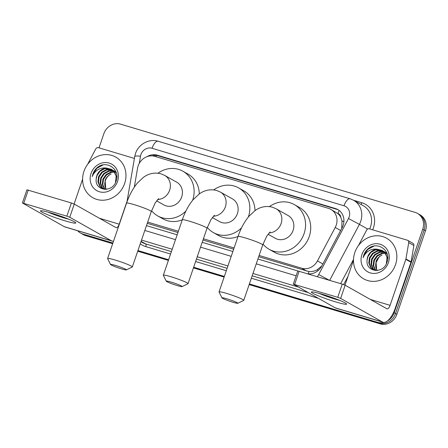 <?xml version="1.0" encoding="UTF-8"?>
<svg xmlns="http://www.w3.org/2000/svg" width="448" height="448" viewBox="0 0 448 448"><rect width="100%" height="100%" fill="white"/><g stroke="black" fill="none" stroke-linecap="round" stroke-linejoin="round"><path stroke-width="0.67" d="M341.729 228.441L341.998 220.853L340.788 217.353A4.665 4.228 -60.6 0 0 337.966 213.545A13.994 5.79 -73.3 0 1 339.192 210.476M259.129 255.466L301.706 268.223A13.994 12.684 -60.6 0 0 317.453 260.921L335.233 227.466A13.994 12.684 -60.6 0 0 336.207 225.226A13.994 12.684 -60.6 0 0 330.882 209.39A13.994 12.684 -60.6 0 0 328.518 208.382L154.857 156.358A13.994 12.684 -60.6 0 0 137.542 168.241L134.31 187.146M337.966 213.545L337.747 213.483A13.994 12.684 119.4 0 1 340.788 217.353M258.703 256.704L308.941 271.555C311.713 271.824 314.434 271.247 317.106 269.83L321.742 266.039M147.263 223.317L177.94 232.512M202.983 240.01L233.666 249.206M337.747 213.483L330.882 209.39M147.683 222.079L178.366 231.269M203.409 238.773L234.091 247.962M307.776 273.795A13.994 12.684 -60.6 0 0 321.709 266.106L342.16 227.629A13.994 12.684 -60.6 0 0 343.129 225.394A13.994 12.684 -60.6 0 0 337.803 209.552A13.994 12.684 -60.6 0 0 335.44 208.55L157.298 155.182A13.994 12.684 -60.6 0 0 147 156.666M152.034 155.876A13.994 12.684 119.4 0 1 158.67 155.954L336.812 209.322A13.994 12.684 119.4 0 1 338.475 209.961M99.025 147.84L103.869 133.689A13.994 12.684 119.4 0 1 120.585 124.152L415.061 212.374A13.994 12.684 119.4 0 1 417.418 213.377A13.994 12.684 119.4 0 1 422.744 229.219L394.145 312.76A13.994 12.684 119.4 0 1 387.285 321.07M384.059 322.375A13.994 12.684 119.4 0 1 377.423 322.297L249.385 283.937M112.896 243.051L82.953 234.08A13.994 12.684 119.4 0 1 80.59 233.072A13.994 12.684 119.4 0 1 77.711 230.776M224.342 276.433L193.659 267.243M168.622 259.745L137.939 250.55M417.418 213.377L420.168 214.928A13.994 12.684 119.4 0 1 425.494 230.77L396.889 314.311L395.517 313.533A13.994 12.684 119.4 0 1 378.795 323.07L249.267 284.267L378.795 323.07A13.994 12.684 119.4 0 0 395.517 313.533L424.116 229.992L395.517 313.533L394.145 312.76M418.796 214.15A13.994 12.684 119.4 0 1 424.116 229.992A13.994 12.684 119.4 0 0 418.796 214.15M112.672 243.706L85.697 235.626L84.325 234.853A13.994 12.684 119.4 0 1 81.962 233.85A13.994 12.684 119.4 0 0 84.325 234.853L112.784 243.376L84.325 234.853L82.953 234.08M224.23 276.763L193.547 267.574L224.23 276.763M168.504 260.07L137.827 250.88L168.504 260.07M146.474 225.624L177.156 234.819M202.194 242.318L232.876 251.507M257.914 259.011L297.791 270.956M396.889 314.311A13.994 12.684 119.4 0 1 380.173 323.848L249.155 284.598M224.118 277.094L193.435 267.904M168.392 260.4L137.71 251.21M85.697 235.626A13.994 12.684 119.4 0 1 83.339 234.623L80.59 233.072M354.838 252.476A23.324 21.134 119.4 0 1 386.641 238.258A23.324 21.134 119.4 0 1 395.511 264.662A23.324 21.134 119.4 0 1 363.714 278.88A23.324 21.134 119.4 0 1 354.838 252.476M383.55 251.339L377.894 251.048L373.1 253.579L369.986 258.076L369.337 263.312L371.274 267.854L373.257 269.584M373.526 269.741L375.603 270.558M383.303 251.149L377.35 250.746L372.557 253.271L369.443 257.768L368.794 263.004L370.731 267.546L372.982 269.433L377.563 270.452M386.344 263.754L387.027 257.219L384.726 252.47L382.256 250.46L377.429 249.228A10.539 9.554 119.4 0 0 367.702 256.782A10.539 9.554 119.4 0 0 367.097 260.025C365.366 272.328 383.471 274.238 386.938 262.382C391.714 250.902 377.653 240.772 368.385 248.539C366.212 250.354 364.661 252.599 363.726 255.282L363.115 257.723L364.213 255.466C367.377 250.606 371.784 248.528 377.429 249.228M384.49 252.218L380.072 252.28L375.284 254.806L372.17 259.302L371.515 264.538L373.453 269.08L374.422 270.066M384.266 251.983L379.529 251.972L374.735 254.498L371.622 259L370.972 264.23L372.91 268.778L374.119 269.965M385.342 253.254L382.256 253.512L377.462 256.038L374.349 260.534L373.699 265.77L375.682 270.368M385.14 252.98L381.707 253.204L376.919 255.73L373.806 260.226L373.15 265.462L375.357 270.312M377.059 270.469L376.247 268.654A10.539 9.554 119.4 0 1 376.286 261.626A10.539 9.554 119.4 0 1 382.026 255.069C379.131 256.446 377.121 258.58 375.984 261.458L376.706 270.469M387.733 258.675L385.269 252.778L382.799 250.768M382.525 250.617L375.715 249.822L370.922 252.347L367.808 256.844L367.097 260.025M387.078 253.607L384.978 251.994M387.24 254.106L384.434 251.686M388.438 262.539A15.204 13.782 119.4 0 1 370.266 272.905A15.204 13.782 119.4 0 1 361.917 254.598A15.204 13.782 119.4 0 1 380.083 244.233A15.204 13.782 119.4 0 1 388.438 262.539M373.884 246.12L367.746 249.458L363.787 255.315L363.115 257.723M322.129 294.213A18.659 1.585 18.9 0 1 346.528 303.845A18.659 1.585 18.9 0 1 335.86 301.963A18.659 1.585 18.9 0 1 317.968 295.652A18.659 1.585 18.9 0 1 311.612 291.889A18.659 1.585 18.9 0 1 322.129 294.213M319.054 293.328A14.924 1.266 -161.1 0 0 335.182 299.158A14.924 1.266 -161.1 0 0 339.763 300.418M358.596 245.381L358.652 245.224A2.33 2.111 -60.6 0 1 358.814 244.854L366.688 230.031A2.33 2.111 -60.6 0 1 369.314 228.816L407.344 240.206A2.33 2.111 -60.6 0 1 407.736 240.374L412.888 243.281A2.33 2.111 119.4 0 1 413.874 245.532L411.079 261.873A2.33 2.111 119.4 0 1 410.984 262.265L395.242 308.241A18.659 7.722 -73.3 0 1 383.018 322.241A18.659 7.722 -73.3 0 1 382.351 321.955L340.637 298.413L337.742 297.315L342.261 284.127L345.15 285.219L386.87 308.762A4.665 1.932 106.7 0 0 387.033 308.834A4.665 1.932 106.7 0 0 390.09 305.334L405.832 259.358A2.33 2.111 -60.6 0 0 405.933 258.966L408.727 242.626A2.33 2.111 -60.6 0 0 407.736 240.374M383.018 322.241L335.838 308.106A18.659 7.722 -73.3 0 1 335.171 307.821L293.283 284.127L337.742 297.315M293.283 284.127L297.797 270.939L342.261 284.127M344.988 285.135L353.494 260.294M226.811 298.777A8.394 0.711 -161.1 0 0 221.967 297.87A8.394 0.711 -161.1 0 0 232.988 302.266A8.394 0.711 -161.1 0 0 237.793 303.285A8.394 0.711 -161.1 0 0 226.811 298.777M221.967 297.87L219.061 291.995A13.059 1.109 18.9 0 1 219.05 291.894A13.059 1.109 18.9 0 1 226.598 293.412A13.059 1.109 18.9 0 1 243.762 300.356A13.059 1.109 18.9 0 1 243.684 300.429L237.793 303.285M268.055 234.22L275.302 238.308A13.059 11.838 -60.6 0 0 293.11 230.345A13.059 11.838 -60.6 0 0 288.142 215.561L276.125 208.779L272.451 207.217C264.398 205.083 258.138 208.253 254.806 210.79L248.965 216.278C244.39 221.782 240.738 228.525 238.017 236.494A25.654 23.251 119.4 0 1 218.54 235.491L213.394 232.585A25.654 23.251 119.4 0 1 207.301 227.422M269.438 206.59A25.654 23.251 119.4 0 1 294.33 204.596A25.654 23.251 119.4 0 1 304.091 233.638A25.654 23.251 119.4 0 1 269.114 249.278A25.654 23.251 119.4 0 1 263.026 244.115M294.33 204.596L299.482 207.502A25.654 23.251 119.4 0 1 309.243 236.544A25.654 23.251 119.4 0 1 274.266 252.185L269.114 249.278M171.086 282.083A8.394 0.711 -161.1 0 0 166.242 281.176A8.394 0.711 -161.1 0 0 177.268 285.572A8.394 0.711 -161.1 0 0 182.073 286.597A8.394 0.711 -161.1 0 0 171.086 282.083M166.242 281.176L163.341 275.307A13.059 1.109 18.9 0 1 163.33 275.201A13.059 1.109 18.9 0 1 170.878 276.718A13.059 1.109 18.9 0 1 188.037 283.662A13.059 1.109 18.9 0 1 187.964 283.735L182.073 286.597M212.335 217.526L219.582 221.614A13.059 11.838 -60.6 0 0 237.39 213.657A13.059 11.838 -60.6 0 0 232.422 198.867L220.405 192.086L216.731 190.523C208.673 188.395 202.412 191.559 199.086 194.096L193.239 199.584C188.664 205.089 185.018 211.831 182.297 219.8A25.654 23.251 119.4 0 1 162.82 218.798L157.668 215.891A25.654 23.251 119.4 0 1 151.581 210.728M213.713 189.896A25.654 23.251 119.4 0 1 238.61 187.902A25.654 23.251 119.4 0 1 248.371 216.944A25.654 23.251 119.4 0 1 248.343 217.022M238.61 187.902L243.762 190.809A25.654 23.251 119.4 0 1 255.002 210.65M241.612 227.769A25.654 23.251 119.4 0 1 213.394 232.585M115.366 265.39A8.394 0.711 -161.1 0 0 110.522 264.482A8.394 0.711 -161.1 0 0 121.548 268.878A8.394 0.711 -161.1 0 0 126.353 269.903A8.394 0.711 -161.1 0 0 115.366 265.39M110.522 264.482L107.621 258.614A13.059 1.109 18.9 0 1 107.604 258.507A13.059 1.109 18.9 0 1 115.153 260.025A13.059 1.109 18.9 0 1 132.317 266.969A13.059 1.109 18.9 0 1 132.244 267.042L126.353 269.903M156.61 200.833L163.862 204.921A13.059 11.838 -60.6 0 0 181.67 196.963A13.059 11.838 -60.6 0 0 176.697 182.174L164.679 175.392L161.011 173.83C152.953 171.702 146.692 174.866 143.36 177.402L137.519 182.89C132.944 188.401 129.293 195.138 126.571 203.106L107.604 258.507M157.993 173.202A25.654 23.251 119.4 0 1 182.89 171.209A25.654 23.251 119.4 0 1 192.651 200.25A25.654 23.251 119.4 0 1 192.623 200.329M182.89 171.209L188.037 174.115A25.654 23.251 119.4 0 1 199.282 193.956M185.892 211.075A25.654 23.251 119.4 0 1 157.668 215.891M51.246 213.063A18.659 1.585 18.9 0 1 75.645 222.69A18.659 1.585 18.9 0 1 64.977 220.814A18.659 1.585 18.9 0 1 47.085 214.502A18.659 1.585 18.9 0 1 40.729 210.739A18.659 1.585 18.9 0 1 51.246 213.063M48.171 212.178A14.924 1.266 -161.1 0 0 64.299 218.008A14.924 1.266 -161.1 0 0 68.88 219.268M87.713 164.231L87.769 164.074A2.33 2.111 -60.6 0 1 87.931 163.699L95.805 148.882A2.33 2.111 -60.6 0 1 98.431 147.666L134.406 158.441M113.529 241.198A18.659 7.722 -73.3 0 1 112.14 241.086A18.659 7.722 -73.3 0 1 111.468 240.806L69.754 217.258L66.864 216.166L71.378 202.978L74.267 204.07L115.987 227.612A4.665 1.932 106.7 0 0 116.155 227.685A4.665 1.932 106.7 0 0 119.207 224.185L127.12 201.068M112.14 241.086L64.954 226.951A18.659 7.722 -73.3 0 1 64.288 226.671L22.4 202.978L66.864 216.166M22.4 202.978L26.914 189.79L71.378 202.978M74.105 203.986L82.611 179.144M83.955 171.326A23.324 21.134 119.4 0 1 115.758 157.108A23.324 21.134 119.4 0 1 124.628 183.512A23.324 21.134 119.4 0 1 92.831 197.73A23.324 21.134 119.4 0 1 83.955 171.326M112.672 170.19L107.01 169.898L102.222 172.43L99.103 176.926L98.454 182.157L100.391 186.704L102.374 188.434M102.642 188.591L104.726 189.403M112.42 169.994L106.467 169.59L101.674 172.122L98.56 176.618L97.91 181.849L99.848 186.396L102.099 188.283L106.68 189.302M115.461 182.605L116.144 176.07L113.842 171.321L111.373 169.31L106.546 168.078A10.539 9.554 119.4 0 0 96.818 175.633A10.539 9.554 119.4 0 0 96.214 178.87C94.489 191.178 112.588 193.088 116.054 181.233C120.831 169.753 106.77 159.622 97.502 167.39C95.329 169.198 93.778 171.45 92.842 174.132L92.232 176.574L93.33 174.311C96.494 169.456 100.901 167.378 106.546 168.078M113.613 171.063L109.194 171.13L104.401 173.656L101.287 178.153L100.638 183.389L102.57 187.93L103.538 188.916M113.383 170.834L108.646 170.822L103.858 173.348L100.738 177.845L100.089 183.081L102.026 187.622L103.236 188.815M114.458 172.105L111.373 172.362L106.579 174.888L103.466 179.385L102.816 184.621L104.798 189.218M114.257 171.83L110.83 172.054L106.036 174.58L102.922 179.077L102.273 184.313L104.474 189.162M106.176 189.319L105.364 187.505A10.539 9.554 119.4 0 1 105.403 180.477A10.539 9.554 119.4 0 1 111.143 173.919C108.254 175.297 106.238 177.43 105.101 180.309L105.823 189.319M116.85 177.526L114.386 171.629L111.916 169.618M111.642 169.467L104.832 168.672L100.038 171.198L96.925 175.694L96.214 178.87M116.194 172.458L114.1 170.845M116.357 172.956L113.551 170.537M117.555 181.39A15.204 13.782 119.4 0 1 99.389 191.75A15.204 13.782 119.4 0 1 91.034 173.443A15.204 13.782 119.4 0 1 109.2 163.083A15.204 13.782 119.4 0 1 117.555 181.39M103.001 164.965L96.863 168.308L92.904 174.166L92.232 176.574M340.626 230.507L335.233 227.466M308.297 273.851A13.994 5.79 -73.3 0 1 308.941 271.555M317.106 269.83L318.27 270.446M341.998 220.853L343.879 221.844M155.91 156.671A13.994 5.79 -73.3 0 1 156.43 155.518M322.846 263.962L317.453 260.921M306.869 271.135L301.706 268.223M336.812 209.322L335.44 208.55M317.24 276.629A9.33 8.456 -60.6 0 0 318.707 274.546L348.494 218.506A9.33 8.456 -60.6 0 0 349.138 217.011A9.33 8.456 -60.6 0 0 344.014 205.783L152.034 148.271A9.33 8.456 -60.6 0 0 140.89 154.627A9.33 8.456 -60.6 0 0 140.493 156.19L139.266 163.374M360.842 204.35A2.33 0.963 -73.3 0 0 361.855 202.737L353.601 200.262A18.659 16.912 119.4 0 1 360.707 221.39A18.659 16.912 119.4 0 1 359.414 224.37L367.662 229.023M369.678 228.922A18.659 16.912 -60.6 0 0 370.49 226.912A18.659 16.912 -60.6 0 0 363.39 205.789L353.606 200.267L350.123 198.783A9.33 3.864 106.7 0 0 344.014 205.783M350.123 198.783L158.15 141.271C149.066 138.331 138.421 144.284 135.498 153.546L134.73 156.559A9.33 1.45 9.7 0 1 140.493 156.19M361.855 202.737A20.989 19.023 119.4 0 1 373.38 228.004A20.989 19.023 119.4 0 1 372.674 229.824M347.956 276.466L343.638 284.586M318.237 298.262L251.339 278.219M226.296 270.721L195.619 261.526M170.576 254.027L145.768 246.596A20.989 19.023 119.4 0 1 140.252 243.79M377.423 322.297L380.173 323.848M422.744 229.219L425.494 230.77M348.494 218.506L359.414 224.37L329.661 280.353M340.631 283.64L353.517 259.398M141.092 241.332L145.662 243.908L171.399 251.619M140.969 241.702L142.514 242.57A18.659 16.912 -60.6 0 0 145.662 243.908A2.33 0.963 -73.3 0 1 145.768 246.596M298.441 287.09L252.969 273.465M227.926 265.966L197.243 256.771M172.206 249.273L141.523 240.078M196.442 259.123L227.119 268.313M252.162 275.817L308.224 292.611M144.816 230.462L175.498 239.652M200.536 247.156L231.218 256.346M256.262 263.85L296.139 275.794M318.707 274.546L329.375 280.269M158.15 141.271A9.33 3.864 106.7 0 0 152.034 148.271M158.67 155.954L157.298 155.182M376.897 260.176L377.138 259.717M335.171 307.821L382.351 321.955M299.146 271.208L294.633 284.402M370.278 299.398L390.09 305.334M410.984 262.265L405.832 259.358M345.15 285.219L340.637 298.413M405.933 258.966L411.079 261.873M413.874 245.532L408.727 242.626M269.102 232.921A13.059 11.838 -60.6 0 0 281.092 223.563A13.059 11.838 -60.6 0 0 276.125 208.779M270.138 231.935L266.678 236.298L262.73 244.95A13.059 1.109 -161.1 0 0 245.566 238.011A13.059 1.109 -161.1 0 0 238.017 236.494L219.05 291.894M213.382 216.227A13.059 11.838 -60.6 0 0 225.372 206.87A13.059 11.838 -60.6 0 0 220.405 192.086M214.418 215.242L210.952 219.604L207.01 228.262A13.059 1.109 -161.1 0 0 189.846 221.318A13.059 1.109 -161.1 0 0 182.297 219.8L163.33 275.201M157.662 199.534A13.059 11.838 -60.6 0 0 169.652 190.182A13.059 11.838 -60.6 0 0 164.679 175.392M158.698 198.548L155.232 202.91L151.284 211.568A13.059 1.109 -161.1 0 0 134.12 204.624A13.059 1.109 -161.1 0 0 126.571 203.106M64.288 226.671L111.468 240.806M28.263 190.058L23.75 203.252M99.394 218.249L119.207 224.185M74.267 204.07L69.754 217.258M134.73 156.559L126.963 201.986M378.885 257.359L375.922 262.937M262.73 244.95L243.762 300.356M207.01 228.262L188.037 283.662M151.284 211.568L132.317 266.969"/></g></svg>
